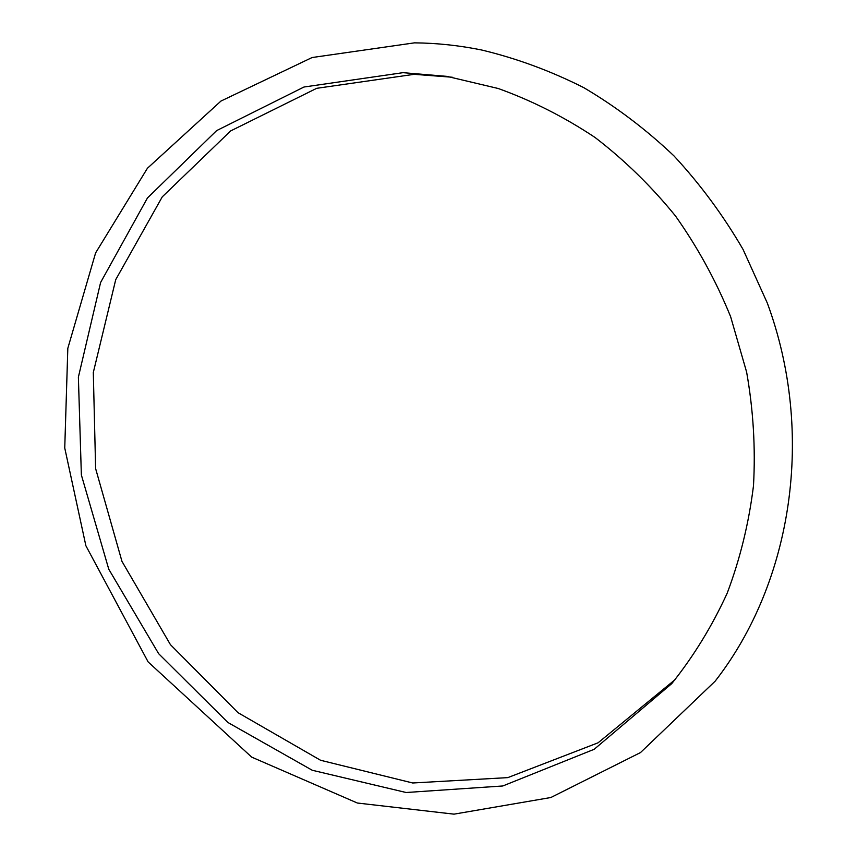 <?xml version="1.0" encoding="UTF-8"?>
<svg xmlns="http://www.w3.org/2000/svg" width="857" height="857" viewBox="0 0 857 857"><rect width="100%" height="100%" fill="white"/><g stroke="black" fill="none" stroke-linecap="round" stroke-linejoin="round"><path stroke-width="1.29" d="M403.047 72.663L447.043 76.391L498.292 88.517C531.983 100.655 564.227 116.959 595.004 137.441C624.582 160.152 651.395 186.323 675.466 215.953C697.63 247.266 716.013 280.828 730.614 316.651L746.629 372.109C753.324 410.053 755.606 447.943 753.485 485.78C748.868 523.134 740.105 558.925 727.207 593.151C712.124 626.092 693.634 656.258 671.749 683.629L594.19 749.286L502.791 785.976L406.154 792.511L312.248 770.261L227.898 722.483L158.652 653.698L108.775 569.23L81.361 474.949L78.383 377.144L100.601 282.499L147.447 197.978L216.639 130.607L303.978 87.018L403.047 72.663M715.167 681.165C792.361 582.192 815.403 433.235 767.315 303.067L743.062 249.441C723.319 215.471 700.298 184.298 673.988 155.92C646.103 129.439 616.033 106.686 583.778 87.65C550.644 70.917 516.589 58.362 481.613 49.995C459.223 45.442 436.856 43.064 414.499 42.85L312.087 57.537L220.956 101.062L147.404 168.283L95.609 252.911L67.821 348.317L64.746 447.997L85.882 545.748L148.132 661.925L251.669 757.117L357.38 803.03L454.006 814.15L550.858 797.513L640.511 752.553L715.167 681.165M675.187 679.558L598.1 742.783L507.815 777.62L412.731 782.987L320.582 760.277L238.021 712.692L170.425 644.646L121.962 561.367L95.62 468.597L93.306 372.506L115.727 279.65L162.273 196.842L230.662 130.917L316.715 88.314L414.156 74.323L452.314 77.237"/></g></svg>
